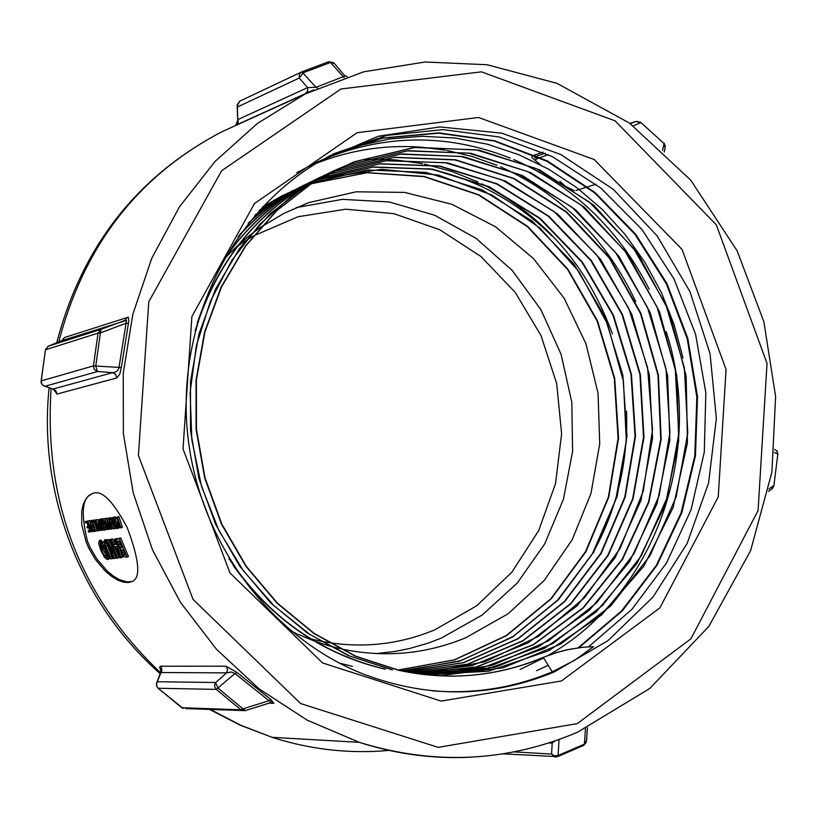 <?xml version="1.0" encoding="UTF-8"?>
<svg xmlns="http://www.w3.org/2000/svg" width="819" height="819" viewBox="0 0 819 819"><rect width="100%" height="100%" fill="white"/><g stroke="black" fill="none" stroke-linecap="round" stroke-linejoin="round"><path stroke-width="1.23" d="M181.552 707.565L157.872 688.052M245.086 710.677L240.929 709.817L242.987 708.834L218.069 688.175L215.489 682.503L157.473 681.736L156.439 683.64M245.526 710.513L242.987 708.834L269.001 700.706L234.951 673.535L216.267 689.373L214.517 686.107L215.192 682.954L226.597 672.86L231.316 672L234.951 673.535L236.947 672.45L226.075 666.195L160.473 666.236L159.5 667.465L161.22 670.218M270.669 702.61L273.863 703.316L270.884 699.539L269.001 700.706L270.935 701.709L270.608 702.63L245.27 710.646L185.555 708.568M161.435 671.775L160.831 672L161.65 671.242L161.834 668.795L160.473 666.236M635.892 121.386L629.934 123.423L636.015 121.345L640.509 122.185L664.117 143.601L640.673 122.338M662.561 150.42L664.117 143.601L665.059 148.341L664.219 151.986M630.333 123.72L635.8 121.417L640.632 122.748L633.189 125.819M773.873 485.78L777.815 454.074L773.873 485.862L772.256 488.728M768.918 488.943L773.658 485.687L771.662 489.158L768.427 491.359M774.661 449.375L777.098 451.105L777.815 454.074L774.375 452.426M237.152 105.088L237.653 106.89L299.263 78.01L303.337 72.696L330.559 62.459L344.175 77.713M333.712 62.643L328.828 61.701L334.449 63.493L344.983 76.054L316.032 87.285L301.863 71.826L328.818 61.701L301.914 71.806M41.083 381.265L45.434 349.867M43.356 385.749L44.932 386.271L97.441 371.56L95.762 366.001L100.399 332.923L98.034 333.149L100.972 329.371L47.993 346.314M61.865 340.602L126.546 320.383L118.857 368.274L117.608 370.546L115.571 371.969L112.705 372.645L96.918 371.437L94.031 369.103L93.438 365.898L121.335 367.536L128.849 320.823L128.337 317.168L64.537 337.5L62.275 340.397M128.409 323.27L126.054 323.218L100.399 332.923L100.972 329.371L124.805 320.444L127.651 317.137M54.197 389.68L56.869 394.082L116.738 377.968L115.714 374.498L112.705 372.645L53.04 389.056L43.059 385.483L41.462 383.466L41.124 380.896L93.438 365.898L98.034 333.149L45.567 349.754L48.362 346.15L61.855 340.612L64.537 337.5M587.407 727.743L586.547 740.571L584.438 744.102L558.097 755.527L559.029 739.557M548.955 742.976L552.19 743.13L554.985 740.97M585.462 728.654L584.438 744.102L583.763 745.331L557.678 756.643M156.859 682.462L156.449 685.575L157.76 687.94L183.21 708.486L181.787 707.708L240.929 709.817L216.267 689.373L158.2 688.267L156.767 686.179L156.757 683.097L160.964 672.532L226.597 672.86L227.58 669.42L226.075 666.195M272.707 702.763L269.646 702.907M317.516 88.145L316.032 87.285L307.606 87.623L307.647 91.114L305.333 93.683L313.831 89.814M236.2 125.061L305.333 93.683M574.365 190.673L565.09 186.118L559.838 181.173M540.438 164.732L532.033 157.688L531.93 156.163L534.244 155.149M127.959 582.534L123.485 582.166L118.141 580.292L112.131 576.771L105.682 571.498L95.383 559.459L88.769 548.095L86.056 541.799L81.726 524.559L81.716 511.117L83.221 504.565L85.575 499.498L88.544 495.945L91.923 493.867C100.911 488.851 112.705 500.174 127.303 527.825C139.895 561.547 141.093 579.565 130.897 581.879L127.959 582.534M116.738 377.968L119.738 374.283L121.335 367.536M555.917 757.043L554.596 756.899L551.576 754.053L552.19 743.13L551.658 742.096M53.235 389.189L55.887 390.806L56.869 394.082M239.967 101.075L301.863 71.826L299.396 74.12L299.263 78.01L307.606 87.623L238.094 119.472L238.124 122.768L235.933 125.205M237.705 120.669L237.193 106.06L239.629 101.239L237.387 104.545L237.745 121.683M534.776 160.401L536.701 158.917L534.848 157.504L536.353 156.245M536.24 156.286L532.667 155.692M548.249 154.627L540.489 157.504M539.844 157.75L536.701 158.917M260.729 227.221L284.05 213.309L308.824 202.6L356.193 191.8L404.668 192.414L451.863 204.289L495.515 226.75L533.538 258.62L564.178 298.3L586.005 343.878L598.044 393.171L599.723 443.837L590.96 493.499L572.153 539.803L544.144 580.538L508.21 613.697L466.011 637.632C427.528 653.613 387.571 657.708 346.15 649.928L339.557 648.525M338.841 648.361L328.337 645.618M327.528 645.382L314.68 641.175M313.687 640.806L297.86 634.234M296.468 633.589L290.602 630.722M225.071 258.036L238.483 244.799M239.343 244.042L250.01 235.094M250.737 234.531L260.104 227.651M542.915 657.483L556.848 652.415L567.567 649.631L582.084 647.317L593.56 646.621L582.575 647.307L568.038 649.621L557.309 652.405L542.915 657.483C513.083 669.993 481.941 676.218 449.457 676.166M424.692 674.692L488.38 671.263L548.597 650.798L601.545 614.977L643.877 566.103L673.126 507.514L687.458 442.854L686.168 376.228L669.236 311.773L637.806 253.511L593.683 205.19L539.66 169.902L479.023 150.123L415.724 147.277L353.869 161.845L313.155 182.34L276.72 210.678L245.802 245.864L221.57 286.773L204.914 332.033L196.386 380.057L196.437 429.187L204.996 477.712L221.754 523.935L246.202 566.195L277.395 603.132L314.24 633.445L355.487 656.101L399.652 670.495C449.232 681.009 497.123 676.668 543.355 657.483L552.231 671.826L574.559 660.339L593.56 646.621M552.231 671.826C513.943 687.888 473.955 694.215 432.268 690.796M332.811 154.105L386.65 135.422L442.977 129.617L499.16 136.957L552.63 156.777L600.931 188.165L641.994 229.525L673.996 278.941L695.566 334.213L705.845 392.813L704.279 452.211L691.041 509.787L666.553 562.929L631.92 609.336L588.564 646.805M328.992 156.091L382.575 138.196L438.544 133.169L494.226 141.011L547.061 161.343L594.727 192.946L635.032 234.429L666.349 283.783L687.233 338.8L696.846 397.051L694.809 455.937L681.08 512.878L656.347 565.386L621.519 611.015L578.153 647.778M296.724 172.676L317.127 162.039M317.414 161.906C381.173 134.029 445.413 132.739 510.145 158.047M513.871 159.592C573.495 185.944 618.611 229.166 649.221 289.24M666.144 331.572C705.62 452.323 654.555 595.137 548.382 655.292M543.662 657.974L520.106 669.44M316.288 163.329C349.478 150.297 383.712 144.85 419.011 146.99M419.84 147.041L445.423 150.174M446.99 150.461L472.287 156.531L496.887 165.243M500.532 166.8C561.23 194.349 606.295 239.291 635.728 301.627M392.424 669.819L349.785 656.07L309.879 634.459L273.966 605.712L243.304 570.669L218.898 530.425L201.515 486.343L191.83 439.823L190.11 392.414L196.355 345.69L210.442 301.197L231.787 260.35L259.633 224.488L293.11 194.789L331.009 172.062M332.299 171.447L347.225 165.049L408.282 150.676L470.802 153.296L530.702 172.635L584.244 207.135L628.04 254.586L659.541 311.804L676.729 375.276L678.716 441.021L665.212 504.995L637.131 563.277L595.966 612.1L544.307 648.433L485.217 669.676L422.461 674.436M385.462 669.184C320.383 653.705 268.182 616.799 228.859 558.466M195.106 330.866C218.263 257.289 262.653 204.822 328.296 173.474M328.992 173.157L341.073 168.12L401.453 153.931L463.257 156.613L522.522 175.604L575.47 209.654L618.949 256.357L650.245 312.817L667.598 375.43L669.86 440.407L657.002 503.757L629.616 561.558L589.414 610.257L538.656 646.672L480.518 668.447L418.54 673.914M221.836 262.817C247.318 224.846 279.955 196.417 319.748 177.528M320.731 177.078L325.819 174.805M326.341 174.58L334.746 171.181L394.451 157.258L455.528 159.777L514.117 178.481L566.584 211.886L609.705 257.872L640.949 313.442L658.435 375.215L661.179 439.383L648.935 502.088L622.46 559.5L583.189 608.067L533.507 644.717L476.32 667.024L415.202 673.433L476.228 666.963L533.333 644.563L582.964 607.903L622.133 559.305L648.566 501.924L660.728 439.23L657.964 375.112L640.427 313.401L609.193 257.883L566.052 211.957L513.636 178.573L455.067 159.93L394.031 157.391L334.367 171.345L321.263 176.812M238.053 236.855C260.36 212.08 286.281 192.977 315.837 179.545M316.421 179.279L322.491 176.658M322.942 176.474L328.204 174.375L387.203 160.514L447.624 162.909L505.599 181.173L557.606 214.005L600.46 259.213L631.664 313.974L649.365 374.887L652.548 438.319L640.98 500.399L615.315 557.442L577.016 605.896L528.296 642.772L472.082 665.612L411.742 672.87M248.218 223.331C267.67 205.405 289.271 191.318 313.032 181.05M319.901 178.225L380.057 163.759L439.803 166.011L497.225 183.876L548.75 216.134L591.369 260.606L622.491 314.547L640.397 374.672L643.969 437.346L633.046 498.863L608.159 555.487L570.782 603.859L523.013 640.857L467.69 664.229L408.159 672.235M254.934 215.284L271.243 203.399L284.05 195.475L301.812 186.292L315.581 180.487L373.259 166.963L432.319 169.083L489.076 186.66L540.13 218.315L582.381 262.09L613.462 315.192L631.469 374.467L635.503 436.373L625.163 497.225L601.146 553.47L564.68 601.648L517.936 638.892L463.585 662.694L404.893 671.6M352.477 666.369L339.189 663.052M259.428 210.237L292.178 190.95M297.082 188.667L300.338 187.234M300.819 187.019L306.838 184.541M307.166 184.408L309.746 183.415M310.647 183.077L367.639 169.973L425.941 172.379L481.961 189.783L532.299 221.13L574.088 264.261L604.811 316.646L622.839 375.071L627.006 436.148L617.209 496.294L593.826 551.955L558.282 599.897L512.459 637.09L459.101 661.332L401.29 670.853M262.193 207.258L288.349 192.793M294.574 190.008L297.666 188.708M301.075 187.336L303.552 186.384M304.32 186.097L307.422 184.961M310.974 183.732L367.188 172.635L424.252 176.443L478.808 194.789L527.641 226.372L567.966 269.308L597.553 320.956L614.711 378.368L618.55 438.216L608.752 497.123L585.933 551.709L551.207 598.791L506.603 635.626L454.525 659.899L398.034 670.126M551.955 235.964C516.625 201.239 475.348 178.798 428.122 168.612M554.207 671.969C491.779 697.778 428.194 698.484 363.441 674.098C267.956 636.435 196.232 537.673 187.142 428.787C178.071 319.912 232.535 211.886 320.608 160.759L378.347 136.22L439.864 126.925L501.74 133.169L560.606 154.422L613.339 189.353L657.217 235.985L690.007 291.748L710.053 353.675L716.349 418.519L708.589 482.923L687.121 543.499L652.999 597.051L607.933 640.693L554.207 671.969M536.578 670.659L548.228 665.356M578.92 647.686L622.286 610.913L657.053 565.182L681.828 512.684L695.454 455.692L697.522 396.765L687.837 338.523L666.912 283.476L635.595 234.132L595.208 192.67L547.563 161.015L494.666 140.786L438.964 132.883L382.995 137.991L329.361 155.897M683.005 357.985L674.119 324.611L661.394 292.608L644.993 262.469L625.225 234.633L602.374 209.531L576.771 187.623L548.771 169.257L518.837 154.709L487.438 144.205L455.057 138.022L422.194 136.282L389.383 138.984L357.176 146.11L326.116 157.647M482.483 670.157L489.834 667.198M612.417 333.927C587.622 266.021 544.154 216.011 482.012 183.876M477.815 181.859L451.668 171.406L424.59 164.107M422.604 163.708L396.13 159.981M395.219 159.91L379.801 159.203M379.33 159.193L369.523 159.306M369.318 159.316L362.93 159.613M593.929 551.074C617.352 507.913 628.224 461.312 626.555 411.251M399.252 670.495L355.098 656.111L313.861 633.456L277.027 603.153L245.843 566.226L221.396 523.976L204.648 477.764L196.089 429.258L196.048 380.149L204.576 332.135L221.212 286.885L245.444 245.997L276.351 210.821L312.776 182.483L353.48 161.998L414.138 147.533L476.259 149.846L535.954 168.499L589.485 202.18L633.711 248.628L665.929 304.924L684.346 367.629L687.796 432.934L676.156 496.949L649.969 555.773L610.8 605.865L560.851 644L503.132 667.802L441.134 675.47M392.025 669.819L348.208 655.558L307.32 633.005L270.731 602.958L239.813 566.308L215.602 524.334L198.935 478.511L190.51 430.374L190.499 381.634L198.925 334.009L215.52 289.138L239.557 248.536L270.239 213.646L306.439 185.585L346.836 165.192L407.033 150.911L468.703 153.143L527.917 171.683L581.101 205.026L624.958 251.116L657.012 306.941L675.265 369.134L678.787 433.927L667.209 497.43L641.318 555.835L602.426 605.517L552.927 643.468L495.649 667.076L434.131 674.846M385.073 669.184C322.993 654.535 272.41 620.024 233.313 565.642M197.246 322.881C221.038 254.351 263.718 205.006 325.286 174.846M329.258 173.024L340.694 168.264L400.102 154.177L460.954 156.429L519.451 174.519L572.01 207.289L615.54 252.467L647.45 307.36L665.97 368.55L669.952 432.442L659.234 495.229L634.285 553.163L596.631 602.774L548.3 640.97L492.219 665.335L431.685 674.15M223.167 260.422C248.7 223.331 281.112 195.598 320.383 177.211M239.005 235.503C261.271 211.241 287.039 192.506 316.288 179.31M316.851 179.054L322.635 176.576M323.075 176.392L327.815 174.508L385.79 160.77L445.178 162.694L502.334 180.037L553.9 211.466L596.795 255.067L628.644 308.139L647.553 367.516L652.538 429.75L643.232 491.185L620.188 548.3L584.602 597.645L538.533 636.332L484.572 661.854L425.88 672.614M248.904 222.481L264.291 209.582L276.484 200.86L293.489 190.561L306.746 183.855M321.335 177.682L379.637 163.892L439.353 166.155L496.734 183.968L548.239 216.196L590.847 260.596L621.979 314.506L639.926 374.549L643.519 437.192L632.688 498.669L607.852 555.292L570.567 603.664L522.85 640.714L467.618 664.148L408.138 672.225M255.323 214.834L277.539 199.252L301.259 186.507M304.77 184.92L310.176 182.627M315.571 180.497L372.86 167.107L431.869 169.226L488.615 186.773L539.629 218.386L581.889 262.121L612.96 315.161L631.009 374.406L635.053 436.251L624.774 497.102L600.808 553.316L564.414 601.515L517.731 638.759L463.431 662.632L404.801 671.58M259.633 210.012L293.079 190.479M297.502 188.442L306.971 184.459M307.299 184.336L309.377 183.528M325.297 178.153L381.603 169.298L438.308 175.082L492.065 195.106L539.885 227.969L579.023 271.765L607.422 323.884L623.443 381.388L626.32 441.083L615.786 499.58L592.454 553.675L557.504 600.245L512.827 636.639L460.902 660.626L404.606 670.72M262.479 206.951L282.36 195.68L303.194 186.558M304.166 186.189L307.279 185.053M310.841 183.825L367.004 172.737L424.027 176.638L478.531 194.953L527.293 226.587L567.608 269.461L597.123 321.099L614.301 378.46L618.079 438.267L608.363 497.133L585.513 551.658L550.89 598.75L506.296 635.534L454.299 659.879L397.85 670.085M99.56 527.334L100.798 529.801L102.621 530.251L99.109 519.676L99.969 523.689L99.048 524.959L99.56 527.334M101.443 529.135L99.979 527.241L99.918 524.969L101.761 529.013M99.631 525.644L100.502 525.296M99.109 519.676L100.604 519.318M98.689 519.727L100.532 519.103M102.621 530.251L103.706 529.811M110.033 518.151L110.432 519.42L111.855 519.226L115.428 528.603L111.875 517.895L110.033 518.151L113.391 517.547M111.875 517.895L113.309 517.311M115.428 528.603L116.533 528.153M117.834 524.918L119.093 527.426L120.977 527.886L117.404 517.117L118.274 521.212L117.322 522.502L117.834 524.918M119.769 526.75L118.264 524.815L118.212 522.512L120.096 526.627M117.916 523.208L118.816 522.839M117.404 517.117L118.857 516.533L122.43 527.303L120.977 527.886M116.984 517.178L118.857 516.533M111.476 529.115L110.708 524.324L113.595 528.839L108.558 518.355L111.026 529.166L112.899 528.48M108.558 518.355L110.493 517.966M108.978 518.294L110.411 517.721M110.452 522.891L111.896 522.307L114.558 527.385M110.934 519.348L111.896 522.307M113.595 528.839L114.885 528.316M116.728 546.58L119.523 555.333L114.977 546.775L116.728 546.58M115.315 539.097L114.558 539.189L116.083 544.451L113.923 544.696L111.374 539.567L110.585 539.66L120.147 557.862L121.079 557.77L115.315 539.097L116.748 538.513L116.933 539.178M116.615 546.59L116.902 547.153M113.923 544.696L115.96 544.051M111.374 539.567L112.797 538.984L115.346 544.123M114.558 539.189L116.748 538.513M110.585 539.66L112.797 538.984M121.079 557.77L122.512 557.186L119.635 548.341M110.739 529.207L106.777 518.601L108.057 522.594L107.125 523.873L107.637 526.269L108.886 528.757L111.015 529.094M106.777 518.601L108.732 518.284M107.709 524.569L108.456 523.802L109.889 528.04L108.845 527.753L108.067 526.167L107.709 524.569L108.589 524.211M107.197 518.55L108.63 517.966M117.711 544.799L120.669 549.293L121.591 553.409L123.669 556.736L127.037 557.166L119.318 538.615L117.322 538.902L116.626 540.52L117.711 544.799M121.294 547.809L120.096 547.44L118.458 544.604L117.782 541.84L118.274 541.011L119.379 540.837L122.154 547.716L121.294 547.809L122.062 547.501M124.611 555.241L123.362 554.872L122.236 552.979L121.847 549.938L123.014 549.774L125.338 555.169L124.611 555.241L125.256 554.975M122.993 549.774L125.041 554.494M123.362 554.872L124.795 554.289M119.298 540.847L119.891 544.021L121.918 547.143M117.782 541.84L119.216 541.267M120.096 547.44L121.529 546.857M127.037 557.166L128.47 556.582L120.762 538.032L119.318 538.615M117.322 538.902L120.762 538.032M105.047 528.685L102.334 520.505L100.768 519.215L100.317 520.782L103.03 528.941L104.535 530.241L105.047 528.685L105.968 528.306M100.747 519.226L103.03 518.959M101.249 520.423L103.603 524.61L104.187 529.002L101.71 524.856L101.249 520.423M106.45 529.054L105.958 529.658M102.436 521.683L104.32 527.19M106.04 540.202L113.667 558.527L114.363 558.456L108.241 543.97L116.636 558.22L117.701 558.118L110.053 539.721L109.357 539.803L115.878 555.681L106.879 540.1L106.04 540.202L108.303 539.526L111.476 545.208M117.701 558.118L119.124 557.534L115.776 549.846M114.363 558.456L115.786 557.872L114.097 554.064M110.053 539.721L111.527 539.281M109.357 539.803L111.476 539.148M106.879 540.1L108.303 539.526M98.536 530.784L97.758 526.054L100.604 530.517L95.639 520.157L98.096 530.835L99.949 530.21M95.639 520.157L97.471 519.522L99.079 524.365M96.048 520.096L97.471 519.522M97.512 524.641L98.935 524.068M100.604 530.517L101.28 530.241M104.699 545.382L110.422 558.855L112.346 558.66L111.486 556.736L110.309 556.859L105.815 546.232L104.832 543.355L105.119 542.291L106.409 542.741L105.487 540.376L104.187 540.182L104.699 545.382M104.832 543.355L106.255 542.772L111.722 556.285L112.623 556.183M110.309 556.859L111.722 556.285M111.486 556.736L112.653 556.265M112.346 558.66L113.513 558.179M106.409 542.741L106.941 542.526M105.446 539.701L106.92 539.844L105.487 540.376M92.537 520.587L92.926 521.836L94.298 521.652L97.809 530.876L94.308 520.341L92.537 520.587L95.833 520.075M94.308 520.341L95.731 519.768M106.429 557.483L104.382 555.743L101.597 550.307L100.143 542.731L104.945 549.938L106.839 555.487L106.716 557.37M104.484 557.299L107.361 559.561L108.057 556.93L105.723 549.856L102.211 542.874L99.253 540.632L98.649 543.294L100.829 550.399L104.484 557.299M101.136 543.089L102.999 549.744L106.961 556.541M100.481 540.171L103.808 542.577M108.057 556.93L109.336 556.418M109.541 556.889L108.988 558.937L107.576 559.51M92.209 520.638L90.295 520.904L90.694 522.153L92.199 521.938L93.468 525.849L92.066 526.044L92.475 527.282L93.888 527.088L94.871 529.965L93.356 530.159L93.786 531.388L95.7 531.142L92.209 520.638L93.653 520.137M95.7 531.142L97.123 530.579L94.144 521.672M93.356 530.159L94.738 529.596M90.295 520.904L93.632 520.065M92.066 526.044L93.366 525.522M115.848 527.272L117.383 528.583L117.916 527.006L115.172 518.734L113.677 517.403L113.114 519.011L115.848 527.272M116.953 527.354L114.517 523.146L113.995 518.662L116.452 522.88L117.117 527.293M115.233 519.87L117.199 525.563M113.554 517.434L115.121 516.82L116.615 518.151L117.987 521.201M117.916 527.006L118.612 526.719M87.674 521.263L91.155 531.736L88.749 523.402L92.762 531.521L93.335 531.449L89.855 520.966L92.455 530.067L87.674 521.263L89.68 520.935M88.124 521.201L89.537 520.638M89.476 521.017L91.298 520.495M89.855 520.966L91.267 520.393M91.779 522L92.977 525.675M93.468 527.149L94.359 529.75M91.533 531.685L92.619 531.244M107.084 528.409L105.784 526.73L105.661 524.447L107.463 528.255M102.385 519.215L104.996 523.699L106.542 529.166L108.343 529.514L104.812 518.877L105.764 523.187L102.385 519.215L104.535 518.877M105.395 525.04L106.255 524.692M106.46 528.112L107.299 527.774M108.343 529.514L109.275 529.135M104.812 518.877L106.245 518.304L107.637 522.645M104.392 518.939L106.245 518.304M102.928 519.144L104.351 518.56M87.06 521.355L85.166 521.621L85.555 522.86L87.049 522.655L88.319 526.545L86.927 526.73L87.336 527.968L88.728 527.784L89.701 530.63L88.206 530.825L88.636 532.053L90.53 531.807L87.06 521.355L88.513 520.925M90.53 531.807L91.104 531.582M88.206 530.825L89.578 530.272M85.166 521.621L88.472 520.782M86.927 526.73L88.206 526.218M131.716 581.51L127.273 581.94L119.564 579.709L113.544 576.197L107.094 570.935L96.785 558.896L90.162 547.532L87.459 541.236C80.518 512.663 82.228 496.805 92.578 493.632M561.404 680.978L441.134 701.105L322.563 662.94L229.965 572.931L183.026 448.904L191.881 316.564L254.484 203.501L357.197 132.688L478.511 117.475L594.154 159.5L682.043 249.396L726.054 369.441L718.243 496.918L659.889 607.893L561.404 680.978M503.235 753.849L557.626 756.664L558.097 755.527L554.494 755.794L551.576 754.053L514.23 751.903M270.884 699.539L236.947 672.45M268.96 703.163L273.863 703.316M389.107 750.409C349.611 753.982 310.616 749.631 272.103 737.335L240.632 725.184L210.463 709.479M160.544 672.757C80.252 596.519 43.776 501.76 51.116 388.472M58.784 341.871C83.927 245.618 138.196 175.635 221.591 131.91L241.226 123.004M209.582 709.449L240.162 725.173L272.103 737.335L359.275 742.331C434.08 765.417 506.766 762.079 577.323 732.319L649.846 688.431L708.793 626.463L750.614 550.624L771.897 472.143L775.613 396.611L763.861 321.713L737.182 250.89L690.755 180.17L629.504 123.116L556.92 83.313L487.162 64.752L425.153 61.998L363.738 71.796L305.18 93.96L257.412 123.454L215.08 161.415L179.484 206.787L151.761 258.282L132.811 314.363L123.239 373.351L123.372 433.466L133.21 492.874L152.447 549.754L180.477 602.385L216.4 649.201L259.08 688.84L307.197 720.157L359.275 742.331C395.71 754.043 432.678 759.018 470.157 757.237M244.717 121.417L239.578 123.577M596.017 184.244L587.868 186.773M587.254 186.967L579.197 189.465M578.531 189.68L575.962 190.479M534.899 154.924L542.946 152.16M545.239 153.204L537.192 155.958L545.249 153.204M253.368 235.964L298.065 216.728L345.813 209.193L393.949 213.677L439.834 229.791L481.019 256.572L515.335 292.506L541.001 335.595L556.695 383.548L561.619 433.804L555.507 483.722L538.667 530.651L511.947 572.092L476.709 605.773L434.787 629.842C400.829 643.929 365.509 648.187 328.818 642.618M328.276 642.526L320.424 641.093M319.84 640.98L310.944 638.922M310.299 638.759L304.392 637.131M234.336 248.648L237.1 246.611M237.674 246.202L245.239 241.001M245.772 240.653L252.887 236.251M376.269 653.593L395.311 651.392L409.408 648.556L427.805 643.253L441.226 638.134L482.186 615.038L517.209 583.118L544.696 543.918L563.431 499.314L572.604 451.371L571.805 402.293L561.097 354.351L540.939 309.715L512.244 270.485L476.279 238.472L434.674 215.254L389.332 201.965L342.393 199.355L296.068 207.637M99.979 527.241L101.013 526.822M100.747 528.808L101.576 528.48M118.264 524.815L119.328 524.385M119.052 526.422L119.912 526.074M108.845 527.753L109.674 527.416M108.067 526.167L109.111 525.747M121.529 550.573L122.973 549.989M122.236 552.979L123.669 552.405M118.458 544.604L119.891 544.021M117.68 538.81L119.124 538.226M100.87 519.195L102.293 518.622M102.334 520.505L102.979 520.249M104.033 524.549L104.883 524.211M103.04 528.02L104.382 527.487M101.71 524.856L103.133 524.283M105.815 546.232L107.238 545.659M104.361 540.13L105.784 539.557M101.597 550.307L102.999 549.744M104.382 555.743L105.794 555.169M105.723 549.856L106.409 549.58M102.211 542.874L103.624 542.301M99.457 540.581L100.87 540.008M114.517 523.146L115.96 522.563M115.868 526.341L117.24 525.788M115.172 518.734L116.615 518.151M113.677 517.403L115.121 516.82M105.784 526.73L106.808 526.32M577.282 723.617L438.175 747.358L300.655 703.552L193.028 599.365L138.411 455.436L148.771 301.791L221.632 170.741L340.929 88.995L481.439 71.837L615.018 120.813L716.338 224.846L767.024 363.441L758.077 510.565L690.898 638.83L577.282 723.617M161.793 670.73L160.319 668.181L160.831 672L156.859 682.452M665.448 146.232L664.096 143.13M778.019 454.248L776.699 450.593M62.51 340.284L48.28 346.191L45.444 349.785L41.022 382.473L43.233 385.677L53.081 389.138L55.231 391.615L54.433 389.854M583.763 745.331L586.476 741.953M272.676 702.743L270.505 702.682M305.18 93.96L221.591 131.91C136.947 176.331 81.992 246.591 56.726 342.711M345.075 75.553L347.195 76.699M313.841 89.803L235.585 125.348L237.705 120.68M308.824 202.6L305.374 203.87M104.658 530.2L106.081 529.637M104.187 540.182L105.61 539.598M99.253 540.632L100.665 540.059M117.516 528.552L118.95 527.968M160.186 673.699C78.409 601.576 38.206 490.96 49.12 387.776"/></g></svg>

